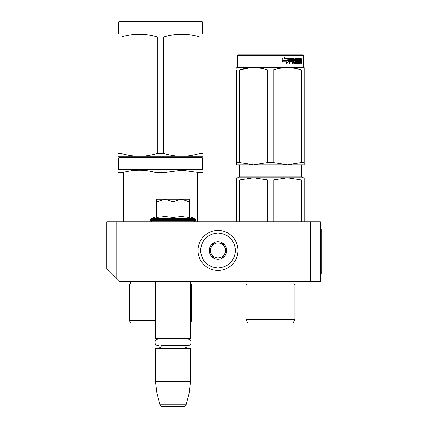 <?xml version="1.0" encoding="UTF-8"?>
<svg xmlns="http://www.w3.org/2000/svg" width="428" height="428" viewBox="0 0 428 428"><rect width="100%" height="100%" fill="white"/><g stroke="black" fill="none" stroke-linecap="round" stroke-linejoin="round"><path stroke-width="0.64" d="M320.417 281.699L242.976 281.699L242.976 221.741L320.417 221.741L320.417 281.699M193.017 281.699L193.017 221.741L106.834 221.741L106.834 269.207L119.326 281.699L242.976 281.699M310.423 221.741L310.423 281.699M193.017 221.741L242.976 221.741M116.828 221.741L116.828 279.2M155.546 281.699L155.546 338.655L190.519 338.655L190.519 281.699M155.546 338.655L156.043 339.153L190.021 339.153L190.519 338.655L190.519 322.616L191.642 320.668L190.519 320.668M187.523 347.894A2.996 2.996 -47.8 0 1 184.634 345.696L187.785 345.696A3.274 3.274 0 0 0 191.054 342.427A3.274 3.274 0 0 0 187.785 339.153A3.274 3.274 0 0 1 191.054 342.427A3.274 3.274 0 0 1 187.785 345.696L161.431 345.696A2.996 2.996 47.8 0 1 158.542 347.894A2.996 2.996 47.8 0 0 161.431 345.696M190.519 381.621L190.519 348.397L155.546 348.397L156.043 347.894L190.021 347.894L190.519 348.397L190.519 381.621L188.983 394.108L186.132 404.749L159.928 404.749L157.081 394.108L188.983 394.108L190.519 381.621L155.546 381.621L157.081 394.108L159.928 404.749A2.498 2.498 34.1 0 0 162.34 406.6L183.719 406.6A2.498 2.498 -34.1 0 0 186.132 404.749A2.498 2.498 -34.1 0 1 183.719 406.6L162.34 406.6A2.498 2.498 34.1 0 1 159.928 404.749M156.043 347.894L155.546 348.397L155.546 381.621M190.519 281.736L190.519 283.149L191.102 281.736L190.519 281.736M190.021 339.153L190.519 338.655M183.719 406.6L162.34 406.6M189.267 216.52L194.403 218.387L151.662 218.387A1.498 1.498 129.2 0 0 150.672 219.794L150.672 220.243A1.498 1.498 40.2 0 0 152.175 221.741M193.889 221.741A1.498 1.498 -40.2 0 0 195.387 220.243L150.672 220.243M194.403 218.387A1.498 1.498 -129.2 0 1 195.387 219.794L195.387 220.243M156.792 216.52L151.662 218.387M157.172 217.354L165.085 216.52L173.03 217.435L181.392 216.52L189.267 217.435L189.267 201.77L181.322 199.261L173.03 201.77L164.914 199.261L156.792 199.261L156.792 217.435M156.792 201.775L164.914 199.261L180.98 199.261M189.267 201.77L189.267 199.261L181.322 199.261M173.03 217.435L173.03 201.77M237.979 250.471A19.982 19.982 0 0 0 217.996 230.489A19.982 19.982 0 0 0 198.014 250.471A19.982 19.982 0 0 0 217.996 270.459A19.982 19.982 0 0 0 237.979 250.471M235.486 250.471C234.448 239.851 228.616 234.02 217.996 232.987C207.377 234.02 201.545 239.851 200.513 250.471C201.545 261.091 207.377 266.922 217.996 267.96C228.616 266.922 234.448 261.096 235.486 250.471M226.738 250.471A8.742 8.742 0 0 0 217.996 241.729A8.742 8.742 0 0 0 209.255 250.471A8.742 8.742 0 0 0 217.996 259.213A8.742 8.742 0 0 0 226.738 250.471M226.653 250.471L222.325 242.976L213.668 242.976L209.346 250.471L213.668 257.966L222.325 257.966L226.653 250.471M211.507 254.221A7.495 7.495 0 0 1 211.507 246.726A7.495 7.495 0 0 0 217.996 257.966A7.495 7.495 0 0 0 224.486 246.726A7.495 7.495 0 0 0 211.507 246.726A7.495 7.495 0 0 1 217.996 242.976M224.486 246.726A7.495 7.495 0 0 1 217.996 257.966M158.28 339.153A3.274 3.274 0 0 0 155.011 342.427A3.274 3.274 0 0 0 158.28 345.696M153.657 323.916L149.645 323.916M181.215 157.295L124.735 157.295L201.882 157.295L202.385 157.793L202.385 169.782L118.7 169.782L118.075 170.146L118.075 170.702M139.619 157.793L202.385 157.793M123.521 221.741L123.521 172.307C134.044 169.445 144.573 169.445 155.096 172.307L165.989 172.307L181.777 170.146L197.559 172.307L197.559 221.741M118.075 221.741L118.075 172.307L123.521 172.307M118.7 169.782L118.7 157.793L119.198 157.295L124.735 157.295M127.421 157.295L177.775 157.295M183.205 157.295C202.658 157.295 202.658 157.295 183.205 157.295M165.989 199.261L165.989 172.307M203.011 170.74L203.011 172.307C203.006 169.445 203.006 169.445 203.011 172.307L197.559 172.307M203.011 221.741L203.011 172.307M154.893 172.254L150.255 171.205M118.075 172.307C118.075 169.445 118.075 169.445 118.075 172.307M155.096 217.135L155.096 172.307M190.519 283.149L191.642 284.946L190.519 284.946M155.546 284.946L129.443 284.946L129.443 320.668L131.316 323.916L155.546 323.916M129.443 320.668L155.546 320.668M118.075 155.551L118.075 153.411L120.953 153.411C127.014 155.284 133.129 156.247 139.309 156.295L181.777 156.295C175.598 156.247 169.477 155.284 163.416 153.411L157.665 153.411C151.314 155.327 145.194 156.29 139.309 156.295L118.075 156.295L118.075 37.134C118.075 33.325 118.075 33.325 118.075 37.134L120.953 37.134C133.188 33.325 145.429 33.325 157.665 37.134L163.416 37.134C175.657 33.325 187.892 33.325 200.133 37.134L203.011 37.134C203.006 33.325 203.006 33.325 203.011 37.134C203.006 33.325 203.006 33.325 203.011 37.134L203.011 153.411L200.133 153.411L200.133 37.134M202.385 21.898L201.882 21.4L119.198 21.4L118.7 21.898L202.385 21.898L202.385 33.892L203.011 34.251M203.011 155.375L203.011 153.411L203.011 156.295L181.777 156.295C187.662 156.29 193.777 155.327 200.133 153.411M157.665 153.411L157.665 37.134M120.953 153.411L120.953 37.134M163.416 153.411L163.416 37.134M203.011 156.268L203.011 155.551M118.075 35L118.075 34.251L118.7 33.892L118.7 21.898M202.385 33.892L118.7 33.892M245.977 284.946L294.935 284.946L293.811 283.149L294.346 281.785L246.565 281.785L247.1 283.149L245.977 284.946L245.977 319.668L294.935 319.668L294.935 284.946L293.811 283.149M301.462 179.942L287.316 177.781L273.171 179.942L267.741 179.942L253.595 177.781L304.18 177.781L304.18 179.942L301.462 179.942L301.462 221.741M304.18 179.942L304.18 221.741M267.741 179.942L267.741 221.741M273.171 179.942L273.171 221.741M279.532 177.781L236.732 177.781L236.732 221.741M281.48 177.781L253.595 177.781L239.45 179.942L236.732 179.942L236.732 177.781M239.45 179.942L239.45 221.741M294.935 284.946L294.935 319.668L293.062 322.915L247.849 322.915L245.977 319.668L247.849 322.915M236.732 68.287L236.732 67.726L236.732 68.287M236.732 162.624L239.45 162.624L253.569 164.791L236.732 164.791L236.732 69.887C236.732 67.03 236.732 67.03 236.732 69.887C236.732 67.03 236.732 67.03 236.732 69.887L239.45 69.887C248.882 67.03 258.309 67.03 267.741 69.887L273.171 69.887L273.171 162.624L287.29 164.791L253.622 164.791L267.741 162.624L273.171 162.624M237.856 54.875L237.358 55.373L303.554 55.373L303.056 54.875L237.856 54.875L237.358 55.373L237.358 67.362L303.554 67.362L304.18 67.726L304.18 68.287M249.599 67.908L239.45 69.887L239.45 162.624M304.18 164.791L304.18 162.624L304.18 164.791L287.349 164.791L301.462 162.624L304.18 162.624L304.18 69.887L304.18 162.624M304.18 69.887C304.18 67.03 304.18 67.03 304.18 69.887L304.18 68.336L304.18 69.887L301.462 69.887L301.462 162.624M294.432 68.293L291.313 67.908M267.741 69.887L267.741 162.624M273.171 69.887C282.603 67.03 292.03 67.03 301.462 69.887M288.761 61.793L286.321 63.387L287.129 61.846L282.485 61.846L283.368 60.321L287.916 60.321L288.761 58.62L288.761 61.793L288.483 61.793L288.483 59.182M286.081 63.387L288.483 61.793M283.074 60.145L282.1 61.846M284.133 58.62L285.005 57.047L282.277 58.647L282.277 61.846L283.266 60.145L287.825 60.145L288.59 58.62L283.925 58.62L284.786 57.047M287.562 60.145L288.317 58.62M294.132 62.467L294.132 59.011L293.774 59.011L293.774 62.467L294.239 62.616L296.069 62.467L295.973 61.397L294.855 61.397L294.592 61.006L294.855 58.62L299.739 58.62L299.648 59.546M298.289 62.616L298.209 61.397L298.632 61.397L298.712 62.616L298.289 62.616L300.098 62.467L300.098 58.62L301.226 58.62L301.382 59.011L301.382 61.546L300.975 61.546M301.151 60.969L300.691 60.969L300.916 61.546M301.382 61.546L301.382 63.542L301.007 63.542L300.847 61.397L300.386 61.397L300.547 61.782M297.16 59.546L297.021 63.542L297.567 63.542L297.567 59.546L297.16 59.546L298.097 59.546L298.311 63.542L300.263 63.542L300.44 61.397M289.836 59.546L289.713 60.471L290.007 60.471L290.13 59.546L289.836 59.546L291.998 59.546L291.998 63.542L292.693 63.542L292.693 61.397L292.356 61.397L292.356 63.542M292.693 61.397L293.587 61.397L293.859 63.542L296.422 63.542L296.663 60.856L296.422 60.471L294.956 60.471L294.86 59.695L297.021 59.546L297.021 63.542M289.713 61.397L290.007 61.397L289.713 61.397L289.713 63.542M294.132 59.011L293.859 58.62L289.569 58.62L289.242 59.011L289.242 63.542L290.007 63.542L290.007 61.397L291.714 61.397L291.714 60.471L290.007 60.471M292.468 59.546L293.587 59.695L293.587 60.471L292.693 60.471L292.693 59.695M292.693 60.471L292.356 60.471L292.356 59.695M300.098 59.546L300.44 59.546L300.098 59.546M300.44 59.546L300.948 59.546L301.007 60.471L300.44 60.471L300.44 59.546M300.44 60.471L300.098 60.471L300.44 60.471M299.076 61.397L299.076 60.471M298.712 59.546L298.289 59.546L298.209 60.471L298.632 60.471L298.712 59.546L299.739 59.546L299.739 58.62M299.295 59.546L299.295 58.62M293.506 58.62L293.774 59.011M291.393 61.397L291.393 60.471M291.671 61.397L291.671 60.471M296.032 60.471L296.032 63.542M296.62 63.376L296.62 60.637M299.991 62.616L299.814 63.542M300.098 61.397L300.386 61.397M300.916 60.396L300.691 60.969M300.916 59.546L300.766 58.62M301.382 60.396L301.007 60.396M302.061 59.246L301.847 59.872L301.847 58.62L302.061 59.246L301.622 59.246M301.847 59.872L301.371 59.872L301.296 58.663M295.331 59.546L295.331 60.471M298.632 60.471L299.514 60.471L299.514 61.397L298.632 61.397M301.687 59.679L301.628 59.364M255.634 322.937L285.278 322.937A4.997 4.997 0 0 1 285.278 322.937L255.634 322.937A4.997 4.997 0 0 0 255.634 322.937L285.278 322.937A4.997 4.997 0 0 1 285.278 322.937M320.417 229.237L321.166 229.237L321.166 274.204L320.417 274.204M195.387 219.794L150.672 219.794M129.443 284.946L130.567 283.149L129.978 281.736L155.546 281.736M301.681 164.791L301.681 176.78L239.231 176.78L239.231 164.791M202.385 169.782L203.011 170.146M191.642 284.946L191.642 320.668M301.681 176.78L302.682 177.781M239.231 176.78L238.23 177.781M237.358 67.362L236.732 67.726M303.554 67.362L303.554 55.373L303.554 67.362L304.18 67.726"/></g></svg>
